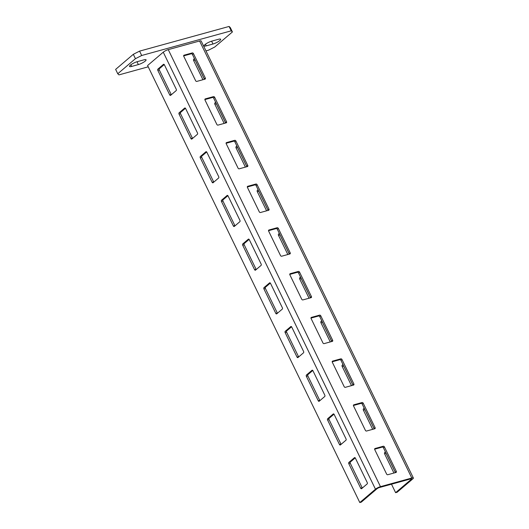 <?xml version="1.0" encoding="UTF-8"?>
<svg xmlns="http://www.w3.org/2000/svg" width="529" height="529" viewBox="0 0 529 529"><rect width="100%" height="100%" fill="white"/><g stroke="black" fill="none" stroke-linecap="round" stroke-linejoin="round"><path stroke-width="0.79" d="M143.921 59.843A5.475 1.203 -25.9 0 1 146.07 59.817A5.475 1.203 -25.9 0 1 143.696 62.177A5.475 1.203 -25.9 0 1 138.367 64.578L131.655 66.429A5.475 1.203 -25.9 0 1 129.506 66.449A5.475 1.203 -25.9 0 1 131.88 64.088A5.475 1.203 -25.9 0 1 137.209 61.688L143.921 59.843M148.226 66.813L118.965 74.88L117.762 73.756L115.639 69.385L133.315 54.315L139.57 51.128L229.09 26.45L230.294 27.574L232.416 31.945L231.213 30.821L229.09 26.45M139.57 51.128L141.693 55.499L231.213 30.821M232.416 31.945L214.741 47.021L208.486 50.202L205.973 50.89M133.315 54.315L135.437 58.686L117.762 73.756M141.693 55.499L135.437 58.686M218.523 39.272A5.475 1.203 -25.9 0 1 220.672 39.252A5.475 1.203 -25.9 0 1 218.292 41.612A5.475 1.203 -25.9 0 1 212.969 44.013L206.25 45.864A5.475 1.203 -25.9 0 1 204.101 45.884A5.475 1.203 -25.9 0 1 206.482 43.523A5.475 1.203 -25.9 0 1 211.805 41.123L218.523 39.272M411.026 478.818L411.271 479.327L395.613 492.678L391.493 484.194M364.216 408.216L363.476 408.844A0.998 0.628 74.6 0 0 363.397 410.154L372.707 429.33M342.99 364.514L342.256 365.142A0.998 0.628 74.6 0 0 342.177 366.452L351.487 385.628M321.771 320.812L321.037 321.44A0.998 0.628 74.6 0 0 320.958 322.75L330.268 341.926M300.551 277.11L299.817 277.738A0.998 0.628 74.6 0 0 299.731 279.048L309.048 298.224M279.332 233.408L278.591 234.036A0.998 0.628 74.6 0 0 278.512 235.345L287.829 254.522M258.112 189.706L257.372 190.334A0.998 0.628 74.6 0 0 257.292 191.643L266.603 210.82M236.893 146.004L236.152 146.632A0.998 0.628 74.6 0 0 236.073 147.935L245.383 167.118M215.667 102.302L214.933 102.93A0.998 0.628 74.6 0 0 214.853 104.233L224.164 123.416M194.447 58.6L193.713 59.228A0.998 0.628 74.6 0 0 193.634 60.531L202.944 79.714M385.436 451.918L384.695 452.546A0.998 0.628 74.6 0 0 384.616 453.856L393.926 473.032M395.408 472.595L386.11 453.439A0.998 0.628 -105.4 0 1 385.978 453.042M395.613 492.678L397.107 492.268L412.765 478.917A3.981 0.873 154.1 0 0 413.361 477.998A3.981 0.873 154.1 0 0 411.8 478.018L380.47 486.654A3.981 0.873 154.1 0 0 375.464 489.199L359.806 502.55L361.3 502.14L376.952 488.789A1.99 0.436 154.1 0 1 379.458 487.513L410.788 478.877A1.99 0.436 154.1 0 1 411.569 478.871A1.99 0.436 154.1 0 1 411.271 479.327M374.188 428.893L364.891 409.737A0.998 0.628 -105.4 0 1 364.759 409.34M352.969 385.191L343.665 366.035A0.998 0.628 -105.4 0 1 343.539 365.638M310.959 318.101L318.59 315.998A0.998 0.741 49.5 0 1 319.761 316.666L331.643 341.139A0.998 0.741 49.5 0 1 331.749 341.516L322.445 322.333A0.998 0.628 -105.4 0 1 322.313 321.936M310.53 297.787L301.226 278.631A0.998 0.628 -105.4 0 1 301.094 278.234M289.303 254.085L280.006 234.929A0.998 0.628 -105.4 0 1 279.874 234.532M268.084 210.383L258.787 191.227A0.998 0.628 -105.4 0 1 258.655 190.83M246.864 166.681L237.567 147.525A0.998 0.628 -105.4 0 1 237.435 147.128M204.862 99.591L212.486 97.488A0.998 0.741 49.5 0 1 213.656 98.156L225.539 122.629A0.998 0.741 49.5 0 1 225.645 123.006L216.341 103.823A0.998 0.628 -105.4 0 1 216.216 103.426M204.425 79.277L195.122 60.121A0.998 0.628 -105.4 0 1 194.989 59.724M411.8 478.018L199.592 40.998A3.981 0.873 -25.9 0 1 201.159 40.978L413.361 477.998M199.592 40.998L168.262 49.633A3.981 0.873 -25.9 0 0 163.256 52.179L147.598 65.53L359.806 502.55M353.511 405.882L365.394 430.355A0.998 0.741 -130.5 0 0 366.564 431.023L374.77 428.761A0.998 0.741 -130.5 0 0 375.094 427.683L363.211 403.21A0.998 0.741 -130.5 0 0 362.041 402.543L353.835 404.804A0.998 0.741 -130.5 0 0 353.511 405.882M332.291 362.18L344.174 386.653A0.998 0.741 -130.5 0 0 345.344 387.321L353.551 385.059A0.998 0.741 -130.5 0 0 353.875 383.981L341.992 359.508A0.998 0.741 -130.5 0 0 340.821 358.841L332.615 361.102A0.998 0.741 -130.5 0 0 332.291 362.18M311.072 318.478L322.954 342.951A0.998 0.741 -130.5 0 0 324.125 343.619L332.331 341.357A0.998 0.741 -130.5 0 0 332.648 340.279L320.766 315.806A0.998 0.741 -130.5 0 0 319.595 315.139L311.389 317.4A0.998 0.741 -130.5 0 0 311.072 318.478M289.852 274.776L301.735 299.249A0.998 0.741 -130.5 0 0 302.905 299.917L311.112 297.655A0.998 0.741 -130.5 0 0 311.429 296.577L299.546 272.104A0.998 0.741 -130.5 0 0 298.376 271.437L290.17 273.698A0.998 0.741 -130.5 0 0 289.852 274.776M268.626 231.074L280.515 255.547A0.998 0.741 -130.5 0 0 281.686 256.215L289.892 253.953A0.998 0.741 -130.5 0 0 290.209 252.875L278.327 228.402A0.998 0.741 -130.5 0 0 277.156 227.734L268.95 229.996A0.998 0.741 -130.5 0 0 268.626 231.074M247.407 187.372L259.289 211.845A0.998 0.741 -130.5 0 0 260.46 212.513L268.666 210.251A0.998 0.741 -130.5 0 0 268.99 209.173L257.107 184.7A0.998 0.741 -130.5 0 0 255.937 184.032L247.731 186.294A0.998 0.741 -130.5 0 0 247.407 187.372M226.187 143.67L238.07 168.143A0.998 0.741 -130.5 0 0 239.24 168.811L247.446 166.549A0.998 0.741 -130.5 0 0 247.77 165.471L235.888 140.998A0.998 0.741 -130.5 0 0 234.717 140.33L226.511 142.592A0.998 0.741 -130.5 0 0 226.187 143.67M204.968 99.968L216.85 124.441A0.998 0.741 -130.5 0 0 218.021 125.108L226.227 122.847A0.998 0.741 -130.5 0 0 226.551 121.769L214.668 97.296A0.998 0.741 -130.5 0 0 213.498 96.628L205.292 98.89A0.998 0.741 -130.5 0 0 204.968 99.968M205.331 78.067L193.442 53.594A0.998 0.741 -130.5 0 0 192.272 52.926L184.066 55.188A0.998 0.741 -130.5 0 0 183.748 56.266L195.631 80.739A0.998 0.741 -130.5 0 0 196.801 81.406L205.007 79.145A0.998 0.741 -130.5 0 0 205.331 78.067L204.32 78.927L192.437 54.454A0.998 0.741 49.5 0 0 191.267 53.786L183.636 55.889M374.73 449.584L386.613 474.057A0.998 0.741 -130.5 0 0 387.783 474.725L395.99 472.463A0.998 0.741 -130.5 0 0 396.314 471.385L384.431 446.912A0.998 0.741 -130.5 0 0 383.261 446.245L375.054 448.506A0.998 0.741 -130.5 0 0 374.73 449.584M374.625 449.207L382.249 447.104A0.998 0.741 49.5 0 1 383.419 447.772L395.302 472.245A0.998 0.741 49.5 0 1 395.414 472.622M353.405 405.505L361.029 403.402A0.998 0.741 49.5 0 1 362.2 404.07L374.082 428.543A0.998 0.741 49.5 0 1 374.188 428.92M332.186 361.803L339.81 359.7A0.998 0.741 49.5 0 1 340.98 360.368L352.863 384.841A0.998 0.741 49.5 0 1 352.969 385.218M289.74 274.399L297.364 272.296A0.998 0.741 49.5 0 1 298.535 272.964L310.424 297.437A0.998 0.741 49.5 0 1 310.53 297.814M268.52 230.697L276.145 228.594A0.998 0.741 49.5 0 1 277.315 229.262L289.198 253.735A0.998 0.741 49.5 0 1 289.31 254.112M247.301 186.995L254.925 184.892A0.998 0.741 49.5 0 1 256.096 185.56L267.978 210.033A0.998 0.741 49.5 0 1 268.091 210.41M226.081 143.293L233.706 141.19A0.998 0.741 49.5 0 1 234.876 141.858L246.759 166.331A0.998 0.741 49.5 0 1 246.864 166.708M204.425 79.304A0.998 0.741 49.5 0 0 204.32 78.927M341.119 444.327A0.998 0.628 -105.4 0 1 340.967 444.082L329.078 419.609A0.998 0.628 -105.4 0 1 329.164 418.307L334.004 414.181M319.9 400.625A0.998 0.628 -105.4 0 1 319.741 400.38L307.858 375.907A0.998 0.628 -105.4 0 1 307.944 374.605L312.784 370.479M298.673 356.923A0.998 0.628 -105.4 0 1 298.521 356.678L286.639 332.205A0.998 0.628 -105.4 0 1 286.718 330.903L291.558 326.777M277.454 313.221A0.998 0.628 -105.4 0 1 277.302 312.976L265.419 288.503A0.998 0.628 -105.4 0 1 265.498 287.201L270.339 283.075M256.234 269.519A0.998 0.628 -105.4 0 1 256.082 269.274L244.2 244.801A0.998 0.628 -105.4 0 1 244.279 243.499L249.119 239.373M235.015 225.817A0.998 0.628 -105.4 0 1 234.863 225.572L222.98 201.099A0.998 0.628 -105.4 0 1 223.059 199.797L227.9 195.67M213.795 182.115A0.998 0.628 -105.4 0 1 213.643 181.87L201.754 157.397A0.998 0.628 -105.4 0 1 201.84 156.095L206.68 151.968M192.576 138.413A0.998 0.628 -105.4 0 1 192.417 138.168L180.534 113.695A0.998 0.628 -105.4 0 1 180.62 112.393L185.461 108.266M164.235 64.564L159.394 68.691A0.998 0.628 -105.4 0 0 159.315 69.993L171.198 94.466A0.998 0.628 -105.4 0 0 171.35 94.711M362.339 488.029A0.998 0.628 -105.4 0 1 362.186 487.784L350.304 463.311A0.998 0.628 -105.4 0 1 350.383 462.009L355.224 457.883M354.443 457.684L348.889 462.419A0.998 0.628 74.6 0 0 348.809 463.728L360.692 488.201A0.998 0.628 74.6 0 0 361.466 488.73A0.998 0.628 74.6 0 0 361.624 488.644L367.179 483.903A0.998 0.628 74.6 0 0 367.258 482.6L355.376 458.127A0.998 0.628 74.6 0 0 354.609 457.598A0.998 0.628 74.6 0 0 354.443 457.684L354.787 457.592M333.224 413.982L327.669 418.717A0.998 0.628 74.6 0 0 327.59 420.026L339.473 444.499A0.998 0.628 74.6 0 0 340.24 445.028A0.998 0.628 74.6 0 0 340.405 444.942L345.959 440.201A0.998 0.628 74.6 0 0 346.039 438.898L334.156 414.425A0.998 0.628 74.6 0 0 333.382 413.896A0.998 0.628 74.6 0 0 333.224 413.982L333.568 413.89M312.004 370.28L306.45 375.015A0.998 0.628 74.6 0 0 306.37 376.324L318.253 400.797A0.998 0.628 74.6 0 0 319.02 401.326A0.998 0.628 74.6 0 0 319.179 401.24L324.74 396.499A0.998 0.628 74.6 0 0 324.819 395.196L312.937 370.723A0.998 0.628 74.6 0 0 312.163 370.194A0.998 0.628 74.6 0 0 312.004 370.28L312.348 370.188M290.785 326.578L285.23 331.313A0.998 0.628 74.6 0 0 285.151 332.622L297.034 357.095A0.998 0.628 74.6 0 0 297.801 357.624A0.998 0.628 74.6 0 0 297.959 357.538L303.514 352.797A0.998 0.628 74.6 0 0 303.6 351.494L291.717 327.021A0.998 0.628 74.6 0 0 290.943 326.492A0.998 0.628 74.6 0 0 290.785 326.578L291.129 326.486M269.565 282.876L264.011 287.611A0.998 0.628 74.6 0 0 263.925 288.92L275.807 313.393A0.998 0.628 74.6 0 0 276.581 313.922A0.998 0.628 74.6 0 0 276.74 313.836L282.294 309.095A0.998 0.628 74.6 0 0 282.374 307.792L270.491 283.319A0.998 0.628 74.6 0 0 269.724 282.79A0.998 0.628 74.6 0 0 269.565 282.876L269.902 282.784M248.346 239.174L242.785 243.909A0.998 0.628 74.6 0 0 242.705 245.211L254.588 269.691A0.998 0.628 74.6 0 0 255.362 270.22A0.998 0.628 74.6 0 0 255.52 270.134L261.075 265.393A0.998 0.628 74.6 0 0 261.154 264.09L249.271 239.617A0.998 0.628 74.6 0 0 248.504 239.088A0.998 0.628 74.6 0 0 248.346 239.174L248.683 239.082M227.12 195.472L221.565 200.207A0.998 0.628 74.6 0 0 221.486 201.509L233.368 225.989A0.998 0.628 74.6 0 0 234.142 226.518A0.998 0.628 74.6 0 0 234.301 226.432L239.855 221.691A0.998 0.628 74.6 0 0 239.935 220.388L228.052 195.915A0.998 0.628 74.6 0 0 227.285 195.386A0.998 0.628 74.6 0 0 227.12 195.472L227.463 195.38M205.9 151.77L200.346 156.505A0.998 0.628 74.6 0 0 200.266 157.807L212.149 182.287A0.998 0.628 74.6 0 0 212.916 182.816A0.998 0.628 74.6 0 0 213.081 182.73L218.636 177.989A0.998 0.628 74.6 0 0 218.715 176.686L206.832 152.213A0.998 0.628 74.6 0 0 206.059 151.684A0.998 0.628 74.6 0 0 205.9 151.77L206.244 151.678M184.681 108.068L179.126 112.803A0.998 0.628 74.6 0 0 179.047 114.105L190.929 138.585A0.998 0.628 74.6 0 0 191.696 139.114A0.998 0.628 74.6 0 0 191.855 139.028L197.416 134.287A0.998 0.628 74.6 0 0 197.496 132.984L185.613 108.511A0.998 0.628 74.6 0 0 184.839 107.982A0.998 0.628 74.6 0 0 184.681 108.068L185.024 107.976M176.276 89.282L164.393 64.809A0.998 0.628 74.6 0 0 163.62 64.28A0.998 0.628 74.6 0 0 163.461 64.366L157.907 69.101A0.998 0.628 74.6 0 0 157.827 70.403L169.71 94.876A0.998 0.628 74.6 0 0 170.477 95.412A0.998 0.628 74.6 0 0 170.636 95.326L176.19 90.585A0.998 0.628 74.6 0 0 176.276 89.282M136.998 61.754L138.367 64.578M131.655 66.429L130.855 64.776M211.593 41.183L212.969 44.013M206.25 45.864L205.45 44.211M384.616 453.856L386.11 453.439M385.615 452.295L384.695 452.546M363.397 410.154L364.891 409.737M364.395 408.593L363.476 408.844M342.177 366.452L343.665 366.035M343.176 364.891L342.256 365.142M320.958 322.75L322.445 322.333M321.956 321.189L321.037 321.44M299.731 279.048L301.226 278.631M300.737 277.487L299.817 277.738M278.512 235.345L280.006 234.929M279.51 233.785L278.591 234.036M257.292 191.643L258.787 191.227M258.291 190.083L257.372 190.334M236.073 147.935L237.567 147.525M237.071 146.381L236.152 146.632M214.853 104.233L216.341 103.823M215.852 102.679L214.933 102.93M193.634 60.531L195.122 60.121M194.632 58.977L193.713 59.228M380.47 486.654L168.262 49.633M374.684 448.823L375.054 448.506M383.261 446.245L382.249 447.104M383.419 447.772L384.431 446.912M396.314 471.385L395.302 472.245M353.465 405.121L353.835 404.804M362.041 402.543L361.029 403.402M362.2 404.07L363.211 403.21M375.094 427.683L374.082 428.543M332.238 361.419L332.615 361.102M340.821 358.841L339.81 359.7M340.98 360.368L341.992 359.508M353.875 383.981L352.863 384.841M311.019 317.717L311.389 317.4M319.595 315.139L318.59 315.998M319.761 316.666L320.766 315.806M332.648 340.279L331.643 341.139M289.799 274.015L290.17 273.698M298.376 271.437L297.364 272.296M298.535 272.964L299.546 272.104M311.429 296.577L310.424 297.437M268.58 230.313L268.95 229.996M277.156 227.734L276.145 228.594M277.315 229.262L278.327 228.402M290.209 252.875L289.198 253.735M247.36 186.611L247.731 186.294M255.937 184.032L254.925 184.892M256.096 185.56L257.107 184.7M268.99 209.173L267.978 210.033M226.141 142.909L226.511 142.592M234.717 140.33L233.706 141.19M234.876 141.858L235.888 140.998M247.77 165.471L246.759 166.331M204.915 99.207L205.292 98.89M213.498 96.628L212.486 97.488M213.656 98.156L214.668 97.296M226.551 121.769L225.539 122.629M192.437 54.454L193.442 53.594M192.272 52.926L191.267 53.786M183.695 55.505L184.066 55.188M350.383 462.009L348.889 462.419M348.809 463.728L350.304 463.311M375.464 489.199L163.256 52.179M362.186 487.784L360.692 488.201M329.164 418.307L327.669 418.717M327.59 420.026L329.078 419.609M340.967 444.082L339.473 444.499M307.944 374.605L306.45 375.015M306.37 376.324L307.858 375.907M319.741 400.38L318.253 400.797M286.718 330.903L285.23 331.313M285.151 332.622L286.639 332.205M298.521 356.678L297.034 357.095M265.498 287.201L264.011 287.611M263.925 288.92L265.419 288.503M277.302 312.976L275.807 313.393M244.279 243.499L242.785 243.909M242.705 245.211L244.2 244.801M256.082 269.274L254.588 269.691M223.059 199.797L221.565 200.207M221.486 201.509L222.98 201.099M234.863 225.572L233.368 225.989M201.84 156.095L200.346 156.505M200.266 157.807L201.754 157.397M213.643 181.87L212.149 182.287M180.62 112.393L179.126 112.803M179.047 114.105L180.534 113.695M192.417 138.168L190.929 138.585M171.198 94.466L169.71 94.876M157.827 70.403L159.315 69.993M159.394 68.691L157.907 69.101M163.461 64.366L163.805 64.273"/></g></svg>
